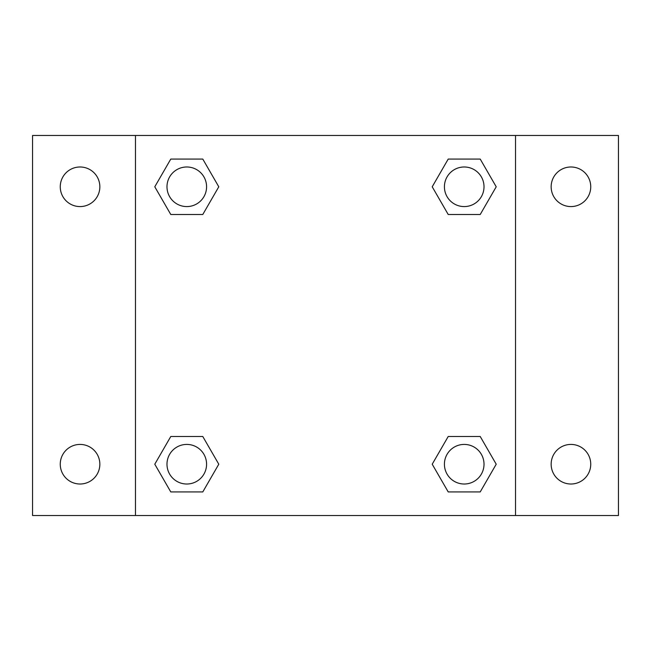 <?xml version="1.0" encoding="UTF-8"?>
<svg xmlns="http://www.w3.org/2000/svg" width="651" height="651" viewBox="0 0 651 651"><rect width="100%" height="100%" fill="white"/><g stroke="black" fill="none" stroke-linecap="round" stroke-linejoin="round"><path stroke-width="0.98" d="M32.55 135.481L618.45 135.481L618.45 515.519L32.55 515.519L32.55 135.481M570.943 166.99A19.79 19.79 0 0 1 590.742 186.788A19.79 19.79 0 0 1 570.943 206.579A19.79 19.79 0 0 1 551.153 186.788A19.79 19.79 0 0 1 570.943 166.99M570.943 444.421A19.79 19.79 0 0 1 590.742 464.212A19.79 19.79 0 0 1 570.943 484.01A19.79 19.79 0 0 1 551.153 464.212A19.79 19.79 0 0 1 570.943 444.421M80.057 444.421A19.79 19.79 0 0 1 99.847 464.212A19.79 19.79 0 0 1 80.057 484.01A19.79 19.79 0 0 1 60.258 464.212A19.79 19.79 0 0 1 80.057 444.421M80.057 166.99A19.79 19.79 0 0 1 99.847 186.788A19.79 19.79 0 0 1 80.057 206.579A19.79 19.79 0 0 1 60.258 186.788A19.79 19.79 0 0 1 80.057 166.99M170.782 436.504L202.786 436.504L218.785 464.212L202.786 491.928L170.782 491.928L154.783 464.212L170.782 436.504L202.786 436.504L170.782 436.504M448.213 159.072L480.218 159.072L496.217 186.788L480.218 214.496L448.213 214.496L432.215 186.788L448.213 159.072L480.218 159.072L448.213 159.072M135.481 515.519L135.481 135.481M515.519 135.481L515.519 515.519M170.782 159.072L202.786 159.072L218.785 186.788L202.786 214.496L170.782 214.496L154.783 186.788L170.782 159.072L202.786 159.072L170.782 159.072M448.213 436.504L480.218 436.504L496.217 464.212L480.218 491.928L448.213 491.928L432.215 464.212L448.213 436.504L480.218 436.504L448.213 436.504M480.218 491.928L448.213 491.928L480.218 491.928M484.01 464.212A19.79 19.79 0 0 0 454.317 447.074A19.79 19.79 0 0 0 454.317 481.358A19.79 19.79 0 0 0 484.01 464.212M202.786 491.928L170.782 491.928L202.786 491.928M206.579 464.212A19.79 19.79 0 0 0 176.885 447.074A19.79 19.79 0 0 0 176.885 481.358A19.79 19.79 0 0 0 206.579 464.212M480.218 214.496L448.213 214.496L480.218 214.496M484.01 186.788A19.79 19.79 0 0 0 454.317 169.642A19.79 19.79 0 0 0 454.317 203.926A19.79 19.79 0 0 0 484.01 186.788M202.786 214.496L170.782 214.496L202.786 214.496M206.579 186.788A19.79 19.79 0 0 0 176.885 169.642A19.79 19.79 0 0 0 176.885 203.926A19.79 19.79 0 0 0 206.579 186.788"/></g></svg>
